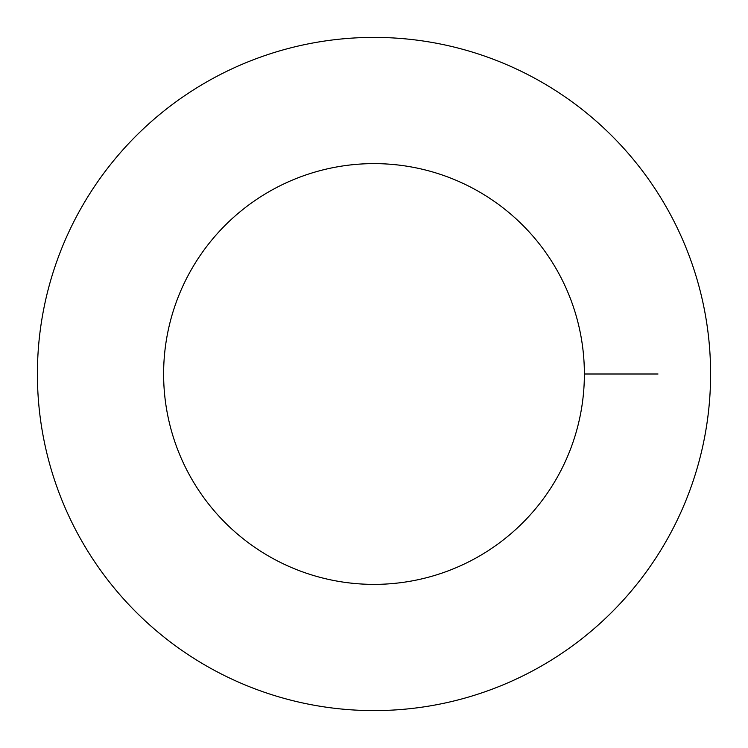 <?xml version="1.0" encoding="UTF-8"?>
<svg xmlns="http://www.w3.org/2000/svg" width="748" height="748" viewBox="0 0 748 748"><rect width="100%" height="100%" fill="white"/><g stroke="black" fill="none" stroke-linecap="round" stroke-linejoin="round"><path stroke-width="1.12" d="M584.375 374A210.375 210.375 0 0 1 268.812 556.194A210.375 210.375 0 0 1 268.812 191.806A210.375 210.375 0 0 1 584.375 374L658.006 374M710.6 374A336.6 336.6 0 0 1 205.7 665.505A336.6 336.6 0 0 1 205.7 82.495A336.6 336.6 0 0 1 710.6 374"/></g></svg>
